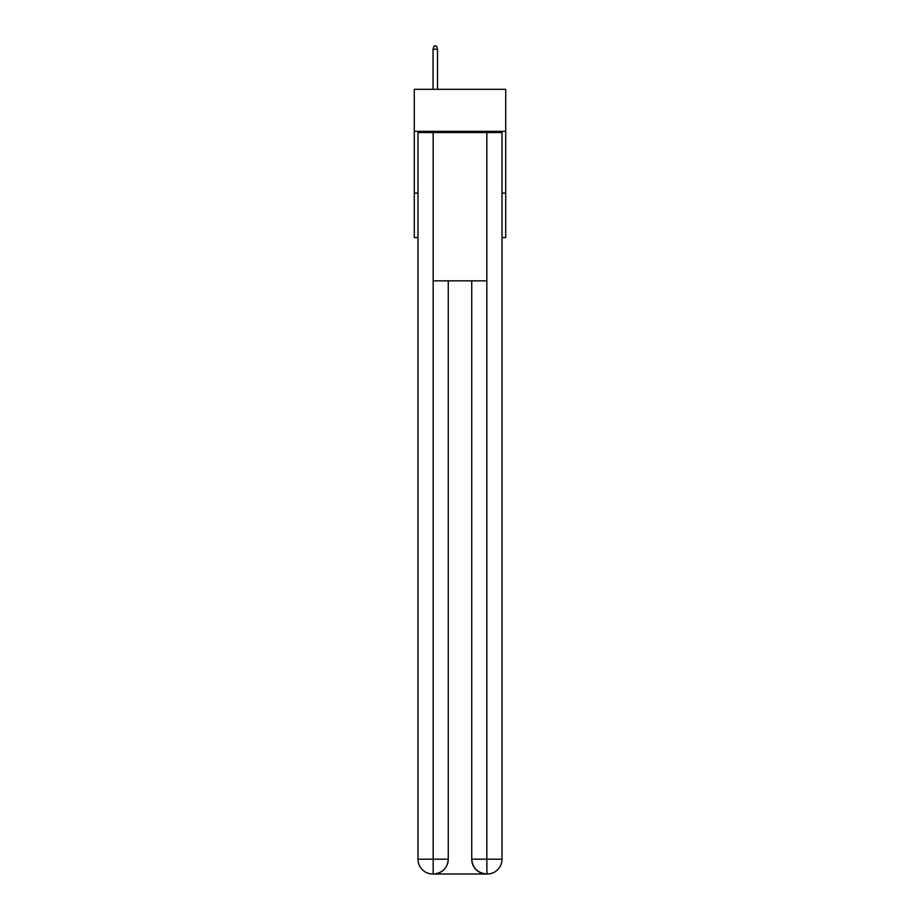 <?xml version="1.0" encoding="UTF-8"?>
<svg xmlns="http://www.w3.org/2000/svg" width="920" height="920" viewBox="0 0 920 920"><rect width="100%" height="100%" fill="white"/><g stroke="black" fill="none" stroke-linecap="round" stroke-linejoin="round"><path stroke-width="1.38" d="M505.724 131.319L505.724 89.297L414.276 89.297L414.276 131.319L505.724 131.319L505.724 237.59L502.021 237.59M417.979 193.108L414.276 193.108L414.276 131.319M505.724 193.108L502.021 193.108M414.276 193.108L414.276 237.59L417.979 237.59M432.814 874A14.823 14.823 0 0 1 417.979 859.176L448.258 859.176L448.258 280.841L448.258 859.176A14.823 14.823 0 0 1 433.435 874L432.814 874A14.823 14.823 0 0 1 417.979 859.176L417.979 132.549L433.182 132.549L433.182 280.841L486.818 280.841L486.818 132.549L433.182 132.549M486.818 132.549L502.021 132.549L502.021 859.176A14.823 14.823 0 0 1 487.186 874L486.565 874A14.823 14.823 0 0 1 471.741 859.176L471.741 280.841L471.741 859.176C472.489 867.916 477.434 872.85 486.565 874L433.435 874C442.6 873.045 447.546 868.1 448.258 859.176M471.741 859.176L486.818 859.176L486.933 874M433.182 280.841L433.182 874M437.506 89.297L437.506 49.208L433.055 49.208L433.055 89.297M433.055 49.208L434.044 46L436.517 46L437.506 49.208M486.818 280.841L486.818 859.176L502.021 859.176"/></g></svg>
